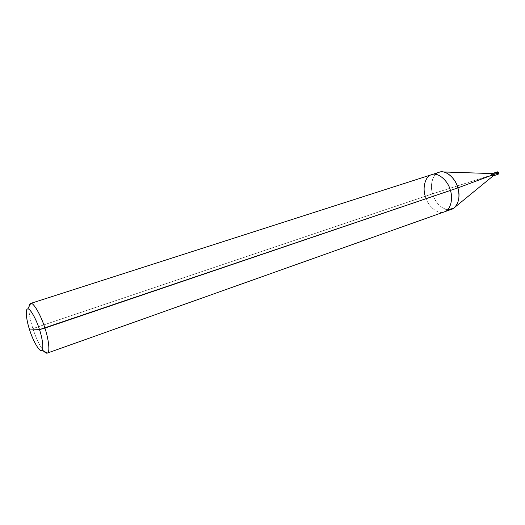 <?xml version="1.0" encoding="UTF-8"?>
<svg xmlns="http://www.w3.org/2000/svg" width="525" height="525" viewBox="0 0 525 525"><rect width="100%" height="100%" fill="white"/><g stroke="black" fill="none" stroke-linecap="round" stroke-linejoin="round"><path stroke-width="0.39" stroke-dasharray="2.62 1.97" d="M498.212 174.215L496.939 173.25C497.962 174.641 498.547 174.503 498.684 172.83L491.722 175.015L493.461 174.595L491.722 175.015L493.093 175.954M493.146 175.908L491.722 175.015L493.461 174.595L491.722 175.015C492.739 176.413 493.323 176.275 493.461 174.595C493.323 176.275 492.739 176.413 491.722 175.015L498.684 172.83M496.939 173.25L497.418 171.859M451.625 209.278C445.6 212.408 434.903 203.739 432.613 193.791L491.722 175.015L432.613 193.791C435.547 202.755 440.547 208.071 447.622 209.724M443.061 171.944L441.217 171.885C434.004 171.386 429.069 183.835 432.613 193.791L425.283 196.265C427.599 206.266 438.277 215.02 444.262 211.897C438.277 215.02 427.599 206.266 425.283 196.265L32.898 328.584C36.258 338.835 39.979 346.461 44.061 351.442C39.979 346.461 36.258 338.835 32.898 328.584L432.613 193.791C429.568 185.128 432.856 173.565 439.11 172.285M491.722 175.015L492.358 173.585M425.283 196.265C422.225 187.543 425.447 175.941 431.668 174.674M28.947 306.757C28.711 312.395 30.023 319.673 32.898 328.584C30.023 319.673 28.711 312.395 28.947 306.757M497.746 171.832C494.812 173.276 493.218 174.668 492.955 176M497.779 172.856C494.996 173.762 496.099 176.558 493.454 174.569M497.674 173.04C498.383 176.498 495.613 172.22 492.227 173.611M498.232 172.981C495.613 172.128 493.447 172.81 491.728 175.042M454.972 207.145L453.541 208.313"/><path stroke-width="0.79" d="M492.988 175.987L493.461 174.595L492.188 173.618L491.722 175.015C491.853 173.335 492.437 173.198 493.461 174.595L498.684 172.83L498.212 174.215L493.093 175.954M492.292 173.585L497.418 171.859L498.684 172.83C497.661 171.432 497.083 171.577 496.939 173.25M498.684 172.83L493.461 174.595L493.146 175.908L454.972 207.145M447.622 209.724L453.541 208.313C458.745 203.825 460.189 197.019 457.885 187.904L450.411 190.437C453.416 199.139 450.266 210.473 444.262 211.897C450.266 210.473 453.416 199.139 450.411 190.437L44.901 328.092C48.746 339.419 50.17 352.426 47.493 353.01C46.686 353.496 45.544 352.977 44.061 351.442C45.432 352.859 46.508 353.417 47.296 353.102C50.183 353.043 48.884 339.806 44.901 328.092L39.487 329.615C36.291 319.049 29.827 307.781 27.759 308.982C25.108 308.451 26.204 319.928 29.649 329.963L39.487 329.615C43.083 340.259 43.903 351.428 41.153 350.542C38.837 351.015 32.747 340.029 29.649 329.963C26.243 319.902 25.161 308.68 27.74 308.982C29.873 307.926 36.218 318.964 39.487 329.615L29.649 329.963C33.042 341.165 39.926 352.741 41.77 350.398C43.936 349.873 42.683 339.032 39.487 329.615L457.885 187.904L493.461 174.595C492.437 173.198 491.853 173.335 491.722 175.015M443.061 171.944L492.358 173.585L493.461 174.595L457.885 187.904C460.865 196.553 457.662 207.834 451.625 209.278L47.296 353.102M425.283 196.265C422.225 187.543 425.447 175.941 431.668 174.674C437.522 171.8 448.107 180.429 450.411 190.437C448.107 180.429 437.522 171.8 431.668 174.674L439.11 172.285C445.003 169.404 455.608 177.955 457.885 187.904C455.838 179.327 447.3 170.894 441.217 171.885M44.901 328.092C40.937 314.928 32.858 301.37 30.509 303.476C29.695 303.706 29.177 304.795 28.947 306.757C29.203 304.631 29.794 303.516 30.719 303.43C33.233 301.901 41.062 315.368 44.901 328.092M497.949 173.033L497.746 171.832M497.844 173.217C498.652 173.263 498.783 173.184 498.232 172.981M47.493 353.01L41.77 350.398M431.668 174.674L30.509 303.476M30.719 303.43L27.759 308.982"/></g></svg>
